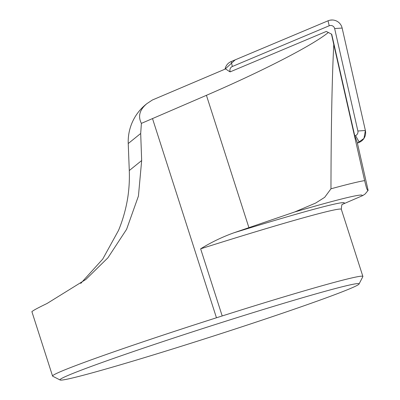 <?xml version="1.0" encoding="UTF-8"?>
<svg xmlns="http://www.w3.org/2000/svg" width="400" height="400" viewBox="0 0 400 400"><rect width="100%" height="100%" fill="white"/><g stroke="black" fill="none" stroke-linecap="round" stroke-linejoin="round"><path stroke-width="0.6" d="M354.775 135.895L355.535 135.58A3.995 3.995 -55.8 0 0 357.88 131.01L334.64 28.565A3.995 3.995 -55.8 0 0 329.2 25.77L232.35 66.495A3.995 3.995 -55.8 0 0 230.005 71.065L229.255 71.415L230.185 71.86L326.305 31.44L331.71 34.22L354.775 135.895L357.22 142.315L368.125 190.38L365.115 194.005L362.79 195.56L342.595 204.275C341.985 203.79 341.56 205.465 341.325 209.3A162.96 5.405 162.2 0 0 200.64 248.825C211.155 242.32 222.265 236.975 233.965 232.78L294.65 211.985L315.695 203.04L324.685 197.325L330.965 188.805C331.05 137.215 331.84 81.02 333.78 44.585L331.47 34.06M368.125 190.38L367.38 190.04C366.8 188.38 366.765 189.5 364.625 180.595L333.78 44.585M229.255 71.415L225.615 68.905L152.385 100L146.85 103.67C139.605 109.72 137.785 116.295 141.39 123.38L140.695 133.475L141.665 160.545L138.43 196.06L126.59 229.32L107.92 257.8L85.815 279.475L47.035 303.495C36.87 308.395 31.84 311.175 31.945 311.835M248.905 227.625L206.425 95.32L141.39 123.38M206.425 95.32C262.915 70.945 312.98 45.13 328.385 32.435M60.1 380L52.705 376.205A162.96 5.405 -17.8 0 1 52.565 376.065A162.96 5.405 -17.8 0 1 216.46 317.78L222.195 315.955A162.96 5.405 -17.8 0 1 362.88 276.43A162.96 5.405 -17.8 0 1 362.85 276.63L359.045 284.02A157.075 5.21 -17.8 0 1 211.11 336.805A157.075 5.21 -17.8 0 1 60.1 380A157.075 5.21 -17.8 0 1 60.375 379.265A157.075 5.21 -17.8 0 1 223.47 321.925A157.075 5.21 -17.8 0 1 359.045 284.02M222.195 315.955L200.64 248.825M152.525 118.635L216.46 317.78M146.85 103.67L145.995 104.36A48.235 48.035 51.1 0 0 128.235 143.54L129.28 170.555A143.405 142.8 -128.9 0 1 127.815 197.265C126.01 208.735 122.92 219.775 118.535 230.39L102.725 259.095L80.73 283.44M230.005 71.065L230.185 71.86M329.2 25.77L328.045 20.8L235.185 59.85L225.04 69.15A10.35 10.345 124.2 0 1 231.2 61.525L328.045 20.8A10.35 10.345 124.2 0 1 342.14 28.045L365.38 130.49A10.35 10.345 124.2 0 1 359.3 142.32L357.405 143.12L363.96 138.425L365.375 130.465L342.14 28.045L334.64 28.565M330.205 20.16L332.45 20M364.625 180.595A198.975 6.595 162.2 0 0 330.965 188.805M361.77 196.045A187.12 6.205 162.2 0 0 294.65 211.985M343.71 203.64A167.72 5.56 162.2 0 0 233.965 232.78M140.695 133.475L128.235 143.54M141.665 160.545L129.28 170.555M231.2 61.525L232.35 66.495M357.88 131.01L365.38 130.49M359.3 142.32L355.535 135.58M31.875 311.615L52.565 376.065M341.325 209.3L362.88 276.43"/></g></svg>
